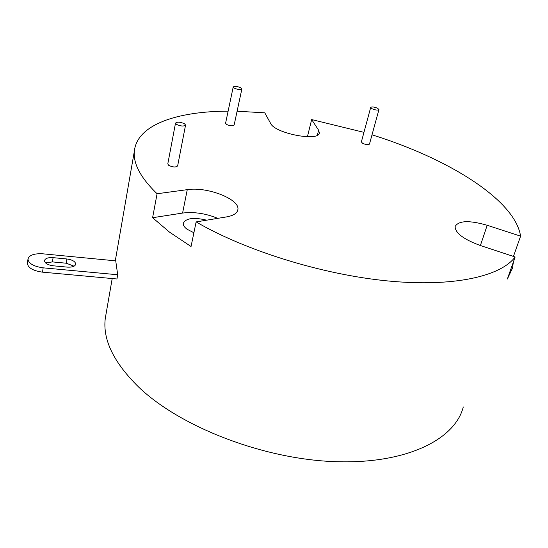 <?xml version="1.0" encoding="UTF-8"?>
<svg xmlns="http://www.w3.org/2000/svg" width="548" height="548" viewBox="0 0 548 548"><rect width="100%" height="100%" fill="white"/><g stroke="black" fill="none" stroke-linecap="round" stroke-linejoin="round"><path stroke-width="0.82" d="M463.286 406.917C455.107 439.571 406.075 464.457 334.259 461.628C262.574 458.923 180.45 426.824 139.11 387.511C113.84 362.803 102.565 339.739 105.284 318.326L106.182 313.168M53.327 265.807L67.322 267.123C72.281 267.376 75.083 266.383 75.727 264.15C75.357 261.512 72.405 259.786 66.877 258.971L53.081 257.649C48.019 257.375 45.148 258.389 44.47 260.684C44.84 263.3 47.792 265.006 53.327 265.807M74.055 266.191L66.233 263.211L52.457 261.903L45.518 262.896M43.148 267.828C33.675 266.465 28.619 263.554 27.975 259.101C29.174 255.101 34.175 253.34 42.977 253.827L115.731 260.855L117.697 274.754L43.148 267.828L42.532 272.157C33.079 270.808 28.037 267.89 27.4 263.41L27.448 263.067M117.697 274.754L116.95 278.98L42.532 272.157M513.346 262.081L512.544 268.061L507.345 279.028L515.147 256.985L480.034 245.401C463.526 239.298 455.224 233.01 455.121 226.536C458.546 220.549 469.239 220.125 487.206 225.276L520.6 236.147L513.442 256.416M226.475 216.919L196.129 221.913L191.047 246.511L169.544 232.16L152.597 217.714L157.084 193.752L187.265 189.649C207.069 186.409 240.161 199.273 237.866 209.624C237.25 213.234 233.448 215.665 226.475 216.919M152.597 217.714L182.587 213.062C194.019 211.672 205.747 213.432 217.762 218.357M206.671 220.18C193.67 217.09 185.875 218.145 183.265 223.351C183.087 225.242 184.334 227.187 187.012 229.201L193.889 232.749M307.407 136.767L311.661 119.567L318.614 130.212L319.333 132.774C319.491 141.966 274.918 133.513 270.644 123.451L264.787 112.826L237.099 111.223M520.6 236.147C514.887 199.273 446.819 158.064 372.017 134.822M363.954 132.356L311.661 119.567M228.119 111.155C177.237 111.319 137.116 124.636 134.376 151.022C133 163.503 140.569 177.744 157.084 193.752M196.129 221.913C245.285 250.58 322.108 274.555 387.731 280.939C453.449 287.316 500.694 276.398 515.147 256.985M185.546 125.156L177.655 165.859C175.949 167.483 172.976 167.325 168.736 165.386L167.784 163.921M241.874 88.954L234.126 125.081C232.742 126.246 230.208 126.033 226.536 124.451L225.584 123.204M378.928 109.634L369.482 144.069C368.331 145.049 366.043 144.802 362.612 143.336L361.372 141.905M377.62 108.285C374.133 106.86 371.825 106.586 370.695 107.456L372.003 108.737C375.496 110.162 377.812 110.443 378.942 109.573L377.62 108.285M240.867 87.783C237.133 86.242 234.578 85.995 233.201 87.029L234.208 88.125C237.955 89.673 240.51 89.927 241.887 88.892L240.867 87.783M184.539 123.766C180.217 121.889 177.21 121.677 175.511 123.129L176.518 124.41C180.847 126.293 183.868 126.513 185.566 125.06L184.539 123.766M53.081 257.649L52.457 261.903M66.877 258.971L66.233 263.211M487.206 225.276L480.391 245.518M187.265 189.649L182.587 213.062M318.614 130.212L317.374 135.144M27.975 259.101L27.4 263.41M237.866 209.624L237.674 210.48M319.333 132.774L319.224 133.205M361.351 141.98L370.695 107.456M225.571 123.279L233.201 87.029M167.77 164.023L175.511 123.129M105.284 318.326L112.203 278.542M115.286 260.814L134.376 151.022"/></g></svg>
